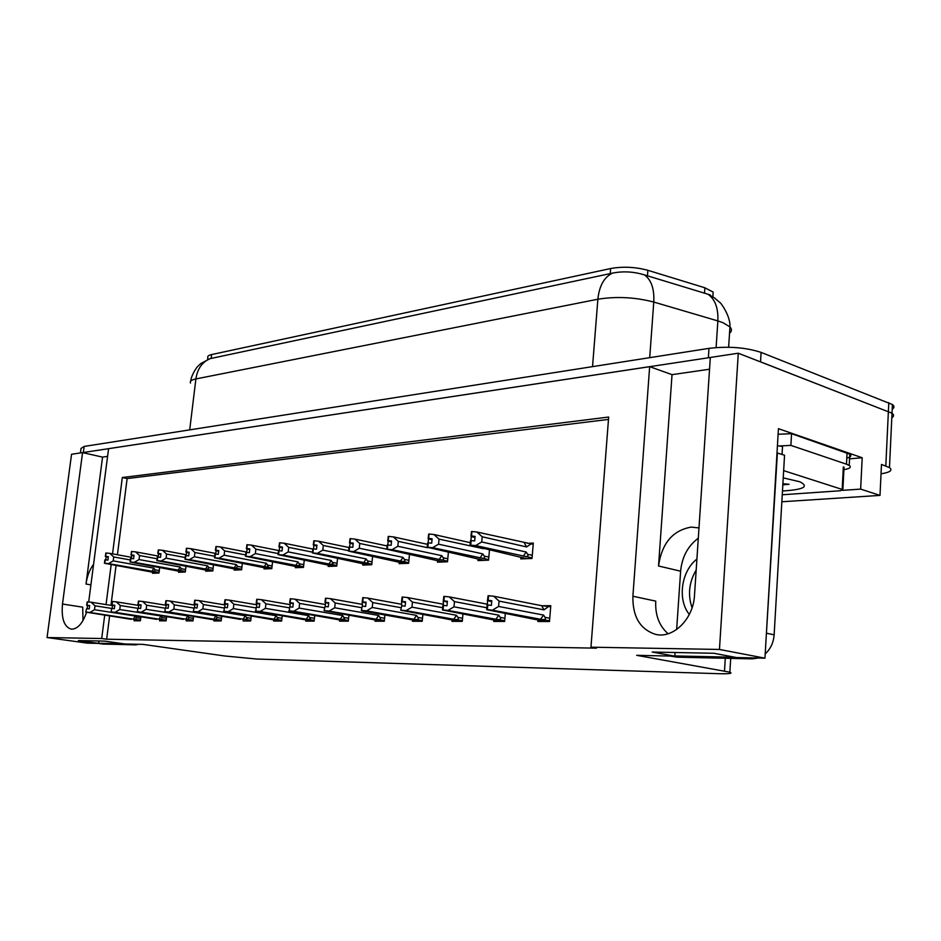 <?xml version="1.0" encoding="UTF-8"?>
<svg xmlns="http://www.w3.org/2000/svg" width="941" height="941" viewBox="0 0 941 941"><rect width="100%" height="100%" fill="white"/><g stroke="black" fill="none" stroke-linecap="round" stroke-linejoin="round"><path stroke-width="1.41" d="M709.538 369.225L672.027 374.659L658.535 565.988C661.805 543.322 672.709 530.359 691.235 527.101L698.975 527.925M104.698 615.191L101.71 638.516L47.05 637.539L71.551 454.268L82.561 452.609L62.494 604.04C61.212 618.637 64.176 627.024 71.387 629.188C77.562 629.129 82.62 623.518 86.56 612.344M62.494 604.04L82.726 607.168L82.996 620.542M88.689 601.981L108.591 448.657L649.655 366.649L632.893 596.241C632.517 616.508 640.009 629.211 655.395 634.316C673.003 639.033 693.423 619.119 694.493 595.394L710.326 357.462L738.285 353.216L892.021 413.205C894.115 414.816 894.044 416.357 891.809 417.816C894.044 416.357 894.115 414.816 892.021 413.205L760.54 361.838L761.116 352.405L892.421 404.548C894.515 406.206 894.444 407.771 892.209 409.264M107.592 456.385L102.557 457.114L82.561 452.609M672.027 374.659L649.655 366.649M47.05 637.539L87.419 643.15L98.605 643.397L78.362 640.574L104.569 641.103L125.035 643.985L143.079 644.385L224.534 655.959L256.964 659.053L718.159 673.674C729.228 673.968 733.133 673.474 729.851 672.192L636.669 655.324L674.838 656.171L652.148 652.042L713.901 653.277L736.521 657.547L764.951 658.171L778.43 428.684L862.203 457.749L849.547 458.832M781.842 501.776L880 495.389L860.639 489.108L842.783 490.343M860.639 489.108L862.203 457.749M880 495.389L881.482 464.431L889.48 467.606C892.962 470.265 890.151 472.335 881.035 473.829M764.951 658.171L719.453 649.455L738.285 353.216M719.453 649.455L590.96 647.185L608.662 417.051L122.318 477.522L112.544 553.861M111.156 564.729L106.051 604.581M676.65 629.517L680.625 571.199C681.99 556.978 687.883 545.98 698.293 538.217M674.838 656.171L675.085 652.501M98.605 643.397L98.911 640.986M109.627 615.943L106.651 639.21L596.453 648.161L590.96 647.185M106.651 639.21L101.71 638.516M207.62 359.474L207.843 357.615C207.279 356.286 208.526 355.275 211.584 354.581L610.627 268.538C622.942 266.35 635.363 266.938 647.867 270.302L704.88 287.781L713.16 292.098L712.855 296.686M608.486 419.415L127.129 478.569L117.425 554.755M116.037 565.6L110.967 605.357M127.129 478.569L122.318 477.522M305.896 619.896L305.766 621.095L314.141 621.107L314.729 615.555M375.153 619.931L375.024 621.213L384.293 621.236L384.916 614.932M412.581 619.954L412.452 621.283L422.227 621.295L422.874 614.555M452.08 619.966L451.951 621.354L462.278 621.366L462.937 614.12M493.825 619.99L493.707 621.425L504.635 621.448L505.305 613.626M339.642 619.919L339.513 621.154L348.311 621.166L348.923 615.261M273.796 619.872L273.666 621.036L281.63 621.048L282.206 615.826M243.225 619.86L243.096 620.978L250.682 620.989L251.235 616.061M214.066 619.837L213.936 620.931L221.182 620.942L221.723 616.284M186.236 619.825L186.106 620.884L193.023 620.895L193.54 616.473M159.629 619.801L159.511 620.837L166.122 620.848L166.628 616.649M134.187 619.79L134.057 620.789L140.385 620.801L140.879 616.814M538.029 620.001L537.899 621.507L549.485 621.53L550.779 605.686L542.322 605.757M328.315 565.118L328.186 566.423L336.749 566.094L337.548 558.436M399.255 562.259L399.125 563.659L408.617 563.294L409.464 554.531M437.612 560.707L437.483 562.165L447.504 561.777L448.375 552.367M478.11 559.06L477.981 560.589L488.567 560.166L489.473 550.026M362.873 563.73L362.744 565.082L371.754 564.729L372.577 556.554M295.462 566.447L295.321 567.705L303.473 567.388L304.249 560.201M264.162 567.705L264.033 568.929L271.796 568.623L272.549 561.859M234.333 568.917L234.203 570.093L241.602 569.799L242.331 563.424M205.867 570.058L205.726 571.199L212.795 570.928L213.513 564.894M178.661 571.152L178.531 572.257L185.283 571.999L185.977 566.282M152.654 572.199L152.513 573.281L158.982 573.022L159.652 567.599M520.938 557.319L520.796 558.919L532.018 558.472L533.312 543.075L527.548 543.357M102.557 457.114L86.007 584.043L90.912 584.867M93.582 564.306C89.677 569.481 87.148 576.068 86.007 584.043M668.11 633.752C659.218 625.988 655.089 615.12 655.748 601.123L632.893 596.241M82.608 452.609L710.326 357.486M710.255 294.921L644.444 274.901C633.669 271.596 623.001 271.008 612.415 273.137L210.019 358.662L200.762 363.579L197.975 366.178C196.998 366.743 191.246 375.059 190.729 381.093M80.432 452.927L81.032 448.41L84.161 446.434L708.985 348.358C728.416 346.076 745.79 347.429 761.116 352.405M481.733 541.957L475.687 545.58L470.077 545.11L470.488 540.593L474.676 540.91L475.076 536.394L471.547 536.029L471.959 531.512L476.899 532.018L482.204 536.77L481.733 541.957L526.172 552.014L527.607 554.249C528.548 555.908 527.877 556.649 525.584 556.472L532.065 557.919M471.547 536.029L471.959 531.512M533.206 544.31L476.899 532.018M531.136 543.827L526.607 546.944L482.204 536.77M518.714 556.79L470.077 545.11M475.687 545.58L525.584 556.472M475.029 536.97L470.9 536.076L471.782 531.618M474.982 537.452L471.253 536.605L470.9 540.569M526.607 546.944L524.372 542.981M470.735 545.074L471.147 540.557M526.172 552.014L523.255 556.202M475.04 536.876L471.382 536.041M471.476 531.547L471.065 536.064M488.085 595.724L487.497 600.37L488.403 595.782M491.743 601.158L487.673 600.37M487.767 605.016L487.085 605.016L486.685 609.674L487.356 609.662L487.767 605.016L491.367 605.369L491.778 600.723L488.003 600.358L488.414 595.712L493.637 596.218L499.059 601.099L498.589 606.451L543.569 615.073L540.557 619.284L549.544 620.789M488.179 600.358L488.591 595.712M488.003 600.358L491.743 601.087M487.497 600.37L487.45 605.016M491.708 601.522L487.826 600.77M546.168 621.519L535.652 619.543L546.051 621.519M535.652 619.543L486.685 609.674M543.569 615.073L545.015 617.32C545.968 618.966 545.274 619.707 542.933 619.543M498.589 606.451L492.414 610.18L540.557 619.284M487.356 609.662L492.414 610.18M493.637 596.218L541.675 605.686L543.992 609.862L499.059 601.099M541.675 605.686L548.568 606.498L543.992 609.862M548.568 606.498L550.673 606.921M438.565 544.18L432.672 547.686L427.238 547.239L427.661 542.839L431.707 543.157L432.119 538.77L428.696 538.417L429.108 534.029L433.907 534.512L439.035 539.134L438.565 544.18L482.792 553.884L484.215 556.06C485.156 557.672 484.509 558.389 482.274 558.225L488.626 559.601M428.696 538.417L429.108 534.029M470.3 542.675L433.907 534.512M483.486 548.697L439.035 539.134M484.062 560.342L427.238 547.239M432.672 547.686L482.274 558.225M432.072 539.299L428.073 538.452L428.943 534.123M432.025 539.746L428.508 538.97L428.143 542.816M427.861 547.203L428.273 542.816M482.792 553.884L480.004 557.966M432.072 539.217L428.531 538.428M428.649 534.065L428.237 538.452M397.808 546.274L392.068 549.685L386.81 549.25L387.233 544.968L391.15 545.274L391.562 541.004L388.233 540.675L388.657 536.405L393.326 536.876L398.29 541.369L397.808 546.274L441.788 555.672L443.199 557.778C444.14 559.342 443.517 560.036 441.341 559.871L447.563 561.189M388.233 540.675L388.657 536.405M427.52 544.333L393.326 536.876M427.673 547.721L398.29 541.369M435.26 560.177L386.81 549.25M392.068 549.685L441.341 559.871M391.515 541.498L387.657 540.71L388.504 536.499M391.48 541.91L388.163 541.193L387.386 549.215M441.788 555.672L439.129 559.624M391.527 541.428L388.092 540.687M388.233 536.429L387.81 540.699M359.286 548.25L353.675 551.567L348.582 551.144L349.005 546.992L352.804 547.286L353.228 543.133L349.993 542.804L350.417 538.652L354.957 539.111L359.768 543.475L359.286 548.25L402.971 557.354L404.371 559.401C405.3 560.93 404.712 561.601 402.583 561.448L408.676 562.706M349.993 542.804L350.417 538.652M387.139 545.956L354.957 539.111M386.81 549.179L359.768 543.475M396.843 561.73L348.582 551.144M353.675 551.567L402.583 561.448M353.181 543.58L349.44 542.839L350.264 538.734M353.146 543.969L350.005 543.31L349.629 546.968M349.135 551.12L349.558 546.956M402.971 557.354L400.419 561.201M353.193 543.51L349.852 542.816M350.005 538.675L349.582 542.828M443.858 596.394L443.27 600.911L444.152 596.453M447.375 601.652L443.434 600.911M443.493 605.416L442.858 605.428L442.435 609.944L443.07 609.933L443.493 605.416L446.987 605.769L447.41 601.252L443.74 600.899L444.164 596.394L449.233 596.888L454.468 601.617L453.997 606.816L498.777 615.179L495.907 619.26L504.694 620.719M443.905 600.899L444.328 596.394M443.74 600.899L447.375 601.593M443.27 600.911L443.305 605.416M447.34 601.993L443.681 601.299M501.824 621.436L491.52 619.543M491.355 619.519L442.435 609.944M498.777 615.179L500.212 617.355C501.165 618.966 500.494 619.684 498.224 619.519M453.997 606.816L447.975 610.427L495.907 619.26M443.07 609.933L447.975 610.427M449.233 596.888L487.52 604.228M486.85 607.768L454.468 601.617M402.148 597.041L401.572 601.417L402.442 597.088M405.536 602.122L401.725 601.417M401.748 605.804L400.725 610.191L401.748 605.804L405.148 606.145L405.571 601.758L402.019 601.417L402.442 597.029L407.359 597.511L412.44 602.111L411.958 607.157L456.491 615.285L453.75 619.249L462.349 620.637M402.172 601.417L402.595 597.029M402.019 601.417L405.547 602.064M401.572 601.417L401.678 605.804M405.512 602.428L402.066 601.793M459.937 621.366L449.692 619.531M449.516 619.496L400.725 610.191M456.491 615.285L457.914 617.402C458.867 618.955 458.232 619.66 456.009 619.496M411.958 607.157L406.089 610.662L453.75 619.249M401.325 610.191L406.089 610.662M407.359 597.511L443.411 604.263M442.635 607.71L412.44 602.111M362.767 597.641L362.191 601.899L363.05 597.688M366.037 602.569L362.344 601.899M362.191 601.899L362.356 606.157L365.637 606.486L366.073 602.228L362.614 601.899L363.05 597.641L367.825 598.1L372.742 602.581L372.248 607.474L416.498 615.379L413.887 619.237L422.297 620.578M362.767 601.899L363.191 597.629M362.614 601.899L366.037 602.511M366.002 602.852L362.744 602.264M420.309 621.295L410.135 619.507M409.947 619.472L362.109 610.921L361.332 610.427L362.332 606.157L361.332 610.427M416.498 615.379L417.91 617.437C418.863 618.955 418.251 619.637 416.087 619.472M372.248 607.474L366.543 610.897L413.887 619.237M361.897 610.427L366.543 610.897M367.825 598.1L401.819 604.322M400.96 607.686L372.742 602.581M325.527 598.217L324.951 602.358L325.786 598.253M328.668 602.993L325.092 602.358M325.057 606.498L324.08 610.65L325.057 606.498L328.268 606.827L328.703 602.675L325.351 602.358L325.786 598.205L330.432 598.664L335.196 603.016L334.702 607.78L378.635 615.461L376.129 619.225L384.363 620.507M325.492 602.346L325.927 598.205M325.351 602.358L328.68 602.946M324.951 602.358L325.562 602.711L325.163 606.51M328.644 603.252L325.562 602.711M382.752 621.225L372.648 619.484M372.46 619.46L324.08 610.65M378.635 615.461L380.035 617.472C380.976 618.943 380.387 619.613 378.282 619.46M334.702 607.78L329.127 611.109L376.129 619.225M324.61 610.65L329.127 611.109M330.432 598.664L362.532 604.416M361.615 607.698L335.196 603.016M103.087 644.067L136.069 644.867L138.55 644.291M98.629 643.244L123.671 643.797M692.07 607.768C687.636 594.865 689 582.267 696.175 569.987M696.905 559.072C681.202 571.187 677.238 599.688 689.318 614.426M670.168 656.077L677.214 657.171L752.353 658.876L758.093 658.018M765.198 653.924C770.538 649.019 773.514 642.656 774.137 634.81L784.547 455.232L777.007 452.903M674.85 655.936L735.015 657.253M766.127 638.033L777.395 452.868M846.806 458.114C850.923 457.032 851.911 455.726 849.782 454.174L791.557 433.683L778.113 434.26M847.076 452.927L846.488 464.207L849.205 465.43C851.652 467.23 849.888 468.642 843.912 469.677M791.557 433.683L790.887 445.387L779.901 445.94M846.488 464.207L790.887 445.387M783.23 477.863L799.862 481.792C809.401 486.626 803.602 489.696 782.465 490.979M783.653 470.629L842.877 489.661L840.478 490.743L782.253 494.766M777.431 445.716L782.524 446.493L782.053 454.409M782.83 484.838L789.052 484.274L782.888 483.733M782.853 484.427L789.052 484.274M322.81 550.12L317.329 553.355L312.388 552.943L312.824 548.897L316.494 549.179L316.929 545.133L313.776 544.827L314.2 540.781L318.623 541.228L323.304 545.474L322.81 550.12L366.167 558.942L367.555 560.942C368.484 562.424 367.919 563.083 365.837 562.93L371.813 564.141M313.776 544.827L314.2 540.781M348.958 547.521L318.623 541.228M348.629 550.685L323.304 545.474M360.415 563.212L312.388 552.943M317.329 553.355L365.837 562.93M316.882 545.557L313.247 544.851L314.071 540.852M316.846 545.921L313.871 545.31L313.494 548.885M312.906 552.908L313.341 548.862M366.167 558.942L363.732 562.694M313.247 544.851L313.871 545.31M316.894 545.498L313.635 544.827M313.812 540.804L313.388 544.839M288.217 551.896L282.876 555.049L278.065 554.637L278.501 550.697L282.065 550.979L282.5 547.039L279.43 546.733L279.865 542.792L284.17 543.228L288.711 547.368L288.217 551.896L331.232 560.46L333.067 563.647L330.95 564.341L336.807 565.494M279.43 546.733L279.865 542.792M312.8 549.038L284.17 543.228M312.471 552.155L288.711 547.368M325.821 564.612L278.065 554.637M282.876 555.049L330.95 564.341M282.465 547.439L278.936 546.756L279.736 542.863M282.429 547.768L279.606 547.203L279.218 550.697M278.56 554.614L278.995 550.673M331.232 560.46L328.891 564.118M278.936 546.756L279.606 547.203M282.465 547.38L279.301 546.745M279.501 542.816L279.065 546.756M255.376 553.579L250.153 556.66L245.472 556.26L245.919 552.414L249.377 552.696L249.812 548.85L246.824 548.556L247.26 544.71L251.459 545.133L255.87 549.168L255.376 553.579L298.015 561.895L299.838 565L297.779 565.682L303.531 566.8M246.824 548.556L247.26 544.71M279.218 550.65L251.459 545.133M278.183 553.567L255.87 549.168M292.922 565.941L245.472 556.26M250.153 556.66L297.779 565.682M246.707 548.556L249.777 549.168L246.354 548.579L247.13 544.78M249.741 549.532L247.06 549.003L246.671 552.426M245.942 556.237L246.389 552.391M298.015 561.895L295.768 565.459M246.354 548.579L247.06 549.003M246.907 544.733L246.471 548.568M290.24 598.758L289.675 602.793L290.616 598.747L295.004 599.194L299.638 603.428L299.132 608.074L342.712 615.555L340.324 619.213L348.382 620.448M293.274 603.393L289.804 602.793M289.734 606.827L289.299 610.862L289.734 606.827L292.874 607.133L293.31 603.099L290.051 602.781L290.487 598.747M290.181 602.781L290.616 598.747M290.051 602.781L293.286 603.346M289.675 602.793L290.334 603.134L289.922 606.839M293.251 603.64L290.334 603.134M347.111 621.166L337.078 619.472M336.89 619.437L288.793 610.874M342.712 615.555L344.571 618.731L342.418 619.437M299.132 608.074L293.698 611.309L340.324 619.213M289.299 610.862L293.698 611.309M295.004 599.194L325.374 604.522M324.386 607.733L299.638 603.428M256.764 599.264L256.199 603.205L256.999 599.311M259.704 603.769L256.328 603.193M256.246 607.133L255.799 611.074L256.246 607.133L259.293 607.439L259.74 603.499L256.564 603.193L256.999 599.264L261.398 599.688L265.903 603.816L265.397 608.345L308.613 615.626L306.307 619.202L314.212 620.401M256.681 603.193L257.128 599.264M256.564 603.193L259.704 603.734M256.199 603.205L256.905 603.534L256.505 607.157M259.681 604.004L256.905 603.534M313.247 621.107L303.296 619.449M303.108 619.425L255.317 611.074M308.613 615.626L310.448 618.731L308.354 619.425M265.397 608.345L260.081 611.497L306.307 619.202M255.799 611.074L260.081 611.497M261.398 599.688L290.169 604.651M289.122 607.792L265.903 603.816M224.97 599.758L224.405 603.593L225.311 599.746L229.475 600.17L233.85 604.193L233.344 608.604L276.172 615.708L273.96 619.19L281.712 620.354M224.417 607.415L223.982 611.262L224.417 607.415L227.393 607.721L227.84 603.887L224.523 603.593M224.746 603.581L225.193 599.746M224.864 603.581L225.311 599.746M224.405 603.593L225.158 603.91L224.746 607.451M227.781 604.357L225.158 603.91M281.018 621.048L271.161 619.437M270.961 619.401L223.523 611.262M276.172 615.708L278.018 618.531L275.96 619.401M233.344 608.604L228.157 611.685L273.96 619.19M223.982 611.262L228.157 611.685M229.475 600.17L256.764 604.792M255.681 607.862L233.85 604.193M224.146 555.19L219.041 558.189L214.489 557.801L214.924 554.049L218.3 554.32L218.735 550.567L215.818 550.273L216.254 546.533L220.347 546.944L224.64 550.885L224.146 555.19L266.409 563.271L268.22 566.294L266.209 566.964L271.855 568.035M215.818 550.273L216.254 546.533M246.707 552.085L220.347 546.944M245.625 554.943L224.64 550.885M261.598 567.211L214.489 557.801M219.041 558.189L266.209 566.964M218.7 550.92L215.371 550.297L216.136 546.592M218.665 551.203L216.112 550.72L215.724 554.061M214.936 557.778L215.371 554.026M266.409 563.271L264.245 566.741M215.371 550.297L216.112 550.72M218.7 550.861L215.701 550.285M215.924 546.556L215.477 550.297M194.411 556.719L189.423 559.636L184.989 559.26L185.436 555.602L188.718 555.86L189.153 552.202L186.294 551.92L186.741 548.262L190.741 548.662L194.916 552.508L194.411 556.719L236.285 564.576L237.614 566.388L236.132 568.176L241.672 569.211M186.294 551.92L186.741 548.262M215.795 553.461L190.741 548.662M214.666 556.26L194.916 552.508M231.733 568.411L184.989 559.26M189.423 559.636L236.132 568.176M189.117 552.532L185.871 551.944L186.624 548.321M189.082 552.802L186.659 552.343L186.259 555.625M185.424 559.236L185.859 555.578M236.285 564.576L234.203 567.964M185.871 551.944L186.659 552.343M189.117 552.485L186.189 551.932M186.424 548.285L185.977 551.944M166.087 558.166L161.193 561.024L156.876 560.66L157.323 557.084L160.511 557.343L160.946 553.767L158.17 553.484L158.606 549.92L162.511 550.309L166.581 554.061L166.087 558.166L207.549 565.823L208.855 567.588L207.432 569.34L212.866 570.34M158.17 553.484L158.606 549.92M186.365 554.79L162.511 550.309M185.201 557.531L166.581 554.061M203.244 569.564L156.876 560.66M161.193 561.024L207.432 569.34M160.911 554.073L157.759 553.508L158.5 549.967M160.887 554.331L158.57 553.896L158.17 557.107M157.288 560.636L157.723 557.06M207.549 565.823L205.538 569.129M157.759 553.508L158.57 553.896M160.923 554.026L158.064 553.496M158.3 549.932L157.865 553.508M139.045 559.554L134.257 562.353L130.058 561.989L130.493 558.495L133.61 558.742L134.045 555.261L131.328 554.978L131.764 551.497L135.575 551.873L139.55 555.543L139.045 559.554L180.096 567.011L181.401 568.74L180.013 570.446L185.353 571.41M131.328 554.978L131.764 551.497M158.3 556.072L135.575 551.873M157.112 558.766L139.55 555.543M176.026 570.669L130.058 561.989M134.257 562.353L180.013 570.446M134.01 555.543L130.94 555.002L131.658 551.544M133.975 555.79L131.775 555.378L131.375 558.519M130.446 561.965L130.881 558.472M180.096 567.011L178.167 570.246M130.94 555.002L131.775 555.378M134.01 555.496L131.222 554.99M131.469 551.508L131.034 555.002M113.226 560.883L108.533 563.612L104.427 563.259L104.874 559.848L107.909 560.095L108.344 556.672L105.686 556.413L106.121 553.002L109.85 553.379L113.72 556.966L113.226 560.883L153.854 568.152L155.147 569.834L153.806 571.516L159.053 572.446M105.686 556.413L106.121 553.002M131.528 557.319L109.85 553.379M130.305 559.954L113.72 556.966M149.995 571.716L104.427 563.259M108.533 563.612L153.806 571.516M108.309 556.954L105.31 556.437L106.015 553.049M108.274 557.178L106.168 556.801L105.768 559.883M104.804 563.236L105.239 559.824M153.854 568.152L151.995 571.316M105.31 556.437L106.168 556.801M108.309 556.907L105.592 556.413M105.839 553.014L105.404 556.425M194.716 600.217L194.164 603.957L194.928 600.252M194.164 607.698L193.281 611.45L194.164 607.698L197.057 607.992L197.504 604.24L194.281 603.957M194.493 603.957L194.94 600.217L199.116 600.617L203.374 604.557L202.868 608.851L245.295 615.779L243.166 619.178L250.765 620.295M194.599 603.957L195.046 600.217M194.164 603.957L194.952 604.275L194.54 607.733M197.457 604.687L194.952 604.275M240.355 619.39L193.281 611.45M245.295 615.779L247.118 618.543L245.119 619.39M202.868 608.851L197.786 611.85L243.166 619.178M193.717 611.438L197.786 611.85M199.116 600.617L225.028 604.945M223.899 607.945L203.374 604.557M165.922 600.664L165.369 604.31L166.122 600.687M168.592 604.816L165.475 604.31M165.334 607.957L164.898 611.615L165.334 607.957L168.168 608.251L168.615 604.592L165.675 604.31L166.122 600.652L170.203 601.052L174.344 604.887L173.838 609.086L215.854 615.849L213.807 619.166L221.264 620.26M165.781 604.31L166.228 600.652M165.675 604.31L168.592 604.781M165.369 604.31L166.181 604.616L165.769 608.004M168.568 605.004L166.181 604.616M221.053 620.942L211.372 619.401M211.184 619.378L164.475 611.626M215.854 615.849L217.183 617.614L215.724 619.378M173.838 609.086L168.874 612.015L213.807 619.166M164.898 611.615L168.874 612.015M170.203 601.052L194.846 605.11M193.681 608.039L174.344 604.887M138.456 601.076L137.915 604.651L138.645 601.111M137.868 608.215L137.421 611.779L137.868 608.215L140.632 608.486L141.079 604.922L138.009 604.651M138.209 604.64L138.656 601.076L142.632 601.464L146.678 605.216L146.161 609.309L187.765 615.92L185.789 619.154L193.105 620.213M138.303 604.64L138.75 601.076M137.915 604.651L138.75 604.945L138.339 608.262M141.032 605.31L138.75 604.945M183.33 619.354L137.021 611.791M187.765 615.92L189.082 617.649L187.659 619.366M146.161 609.309L141.303 612.179L185.789 619.154M137.421 611.779L141.303 612.179M142.632 601.464L166.098 605.275M164.898 608.145L146.678 605.216M112.25 601.487L111.708 604.969L112.426 601.511M111.638 608.451L111.191 611.944L111.638 608.451L114.343 608.721L114.79 605.239L111.803 604.969M111.991 604.969L112.426 601.475L116.319 601.864L120.26 605.522L119.754 609.533L160.923 615.979L159.017 619.154L166.204 620.178M112.085 604.969L112.532 601.475M111.708 604.969L112.567 605.263L112.155 608.509M114.743 605.604L112.567 605.263M156.712 619.343L110.815 611.944M160.923 615.979L162.228 617.672L160.864 619.343M119.754 609.533L114.99 612.32L159.017 619.154M111.191 611.944L114.99 612.32M116.319 601.864L138.692 605.439M137.457 608.251L120.26 605.522M87.195 601.864L86.666 605.275L87.466 601.864L91.171 602.24L95.017 605.816L94.512 609.733L135.257 616.037L133.422 619.143L140.468 620.143M86.584 608.686L85.772 612.097L86.584 608.686L89.23 608.945L89.666 605.534L86.76 605.275M86.937 605.275L87.372 601.864M87.031 605.275L87.466 601.864M86.666 605.275L87.548 605.557L87.137 608.733M89.63 605.886L87.548 605.557M131.258 619.331L85.772 612.097M135.257 616.037L136.551 617.696L135.222 619.331M94.512 609.733L89.854 612.462L133.422 619.143M86.137 612.097L89.854 612.462M91.171 602.24L112.52 605.604M112.155 608.498L95.017 605.816M885.81 465.936L888.798 402.642M724.499 670.98L725.299 658.265M647.867 270.302L647.455 275.866M610.627 268.538L610.227 273.619M704.88 287.781L704.503 293.239M211.584 354.581L211.125 358.439M658.535 565.988L680.625 571.199M729.534 333.279C731.91 331.267 732.051 329.127 729.945 326.868L722.888 322.657L717.865 320.928L653.772 302.049C634.94 297.191 616.308 296.25 597.876 299.226L195.893 378.941C197.434 368.813 202.15 362.062 210.019 358.662M612.415 273.137C604.122 277.183 599.276 285.876 597.876 299.226L592.536 366.625M644.444 274.901C651.313 279.842 654.418 288.887 653.772 302.049L649.713 357.662M189.706 429.861L195.893 378.941C191.446 379.858 189.647 381.234 190.494 383.058M707.867 294.168C715.054 299.085 718.395 308.001 717.865 320.928L716.113 347.547M84.161 446.434L83.361 452.48M708.985 348.358L708.361 357.756M527.607 554.249L532.288 555.296M527.136 558.672L518.538 556.754M545.015 617.32L549.756 618.225M484.215 556.06L488.85 557.072M484.192 560.342L475.617 558.495M443.199 557.778L447.787 558.754M443.564 561.93L435.036 560.13M404.371 559.401L408.912 560.342M405.089 563.424L396.62 561.683M500.212 617.355L504.905 618.237M457.914 617.402L462.56 618.237M417.91 617.437L422.521 618.249M380.035 617.472L384.587 618.261M98.452 643.397L103.745 644.138M136.069 644.867L130.705 644.115M671.309 656.1L677.214 657.171M752.353 658.876L746.484 657.759M774.137 634.81L766.797 633.281M842.195 489.367L843.348 466.924M367.555 560.942L372.048 561.859M368.59 564.847L360.18 563.165M332.596 562.412L337.043 563.283M333.926 566.2L325.574 564.565M299.379 563.8L303.767 564.647M300.955 567.482L292.663 565.894M344.1 617.496L348.617 618.272M309.977 617.531L314.435 618.284M277.536 617.567L281.935 618.284M267.75 565.118L272.09 565.953M269.561 568.717L261.339 567.164M237.614 566.388L241.908 567.188M239.626 569.881L231.486 568.364M208.855 567.588L213.101 568.364M211.055 570.987L202.985 569.517M181.401 568.74L185.589 569.493M183.766 572.057L175.767 570.622M155.147 569.834L159.288 570.575M157.665 573.081L149.748 571.681M246.636 617.59L250.988 618.296M217.183 617.614L221.488 618.308M189.082 617.649L193.328 618.319M162.228 617.672L166.428 618.319M136.551 617.696L140.691 618.331M889.48 467.606L892.421 404.548M729.851 672.192L730.71 658.382M713.16 292.098L712.866 296.58M656.783 634.587L655.395 634.316M707.903 294.18L714.348 297.791L719.853 302.531C719.465 301.038 730.698 315.494 729.945 326.868L728.628 347.229M518.691 556.825L527.007 558.672M435.201 560.201L443.446 561.93M396.784 561.742L404.983 563.436M491.461 619.554L501.729 621.436M449.622 619.531L459.855 621.366M410.053 619.507L420.227 621.295M372.565 619.484L382.681 621.225M103.439 644.115L98.24 643.397M849.205 465.43L849.782 454.174M842.877 489.661L844.042 467.23M360.344 563.224L368.496 564.859M325.739 564.612L333.832 566.2M292.827 565.941L300.873 567.494M336.996 619.46L347.041 621.166M303.202 619.449L313.188 621.107M271.067 619.425L280.971 621.048M261.504 567.211L269.479 568.717M231.639 568.411L239.555 569.881M203.138 569.564L210.996 570.999M175.92 570.658L183.707 572.057M149.89 571.716L157.606 573.081M211.278 619.39L221.006 620.942"/></g></svg>
